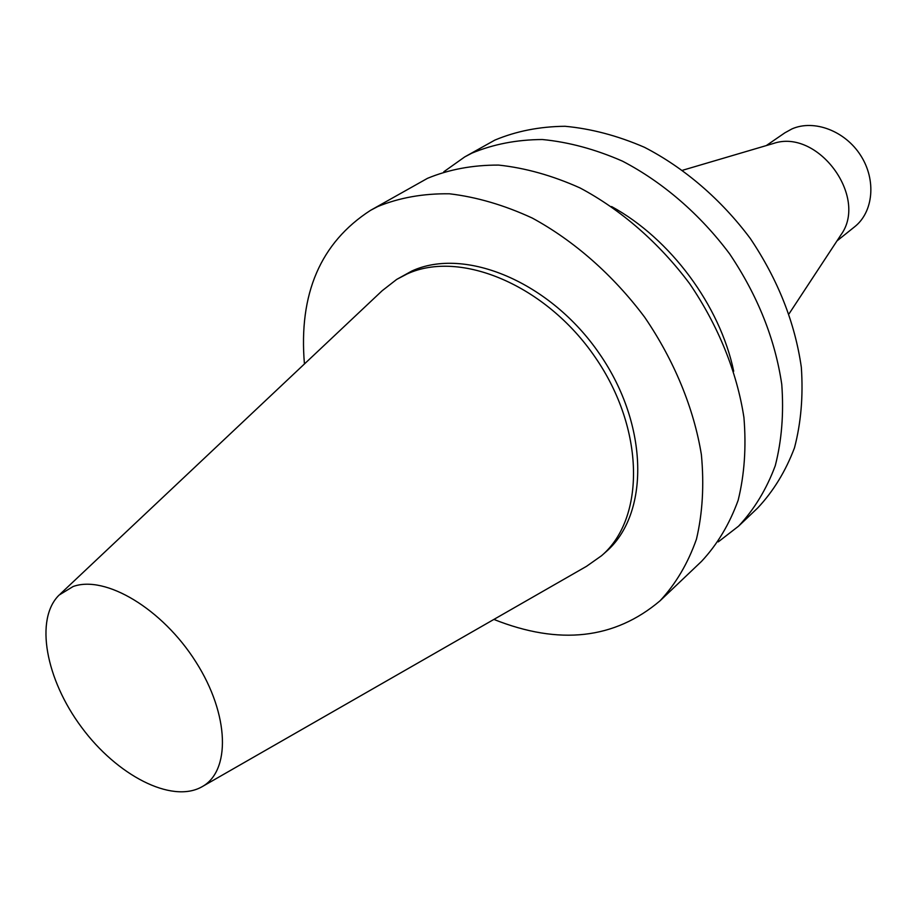 <?xml version="1.0" encoding="UTF-8"?>
<svg xmlns="http://www.w3.org/2000/svg" width="917" height="917" viewBox="0 0 917 917"><rect width="100%" height="100%" fill="white"/><g stroke="black" fill="none" stroke-linecap="round" stroke-linejoin="round"><path stroke-width="1.38" d="M73.131 586.513C105.363 574.844 162.332 608.773 195.802 661.799C229.64 714.664 230.912 771.747 201.476 787.05C171.273 803.601 116.929 775.301 81.521 727.227C45.793 679.382 34.502 619.17 59.112 595.064L73.131 586.513M60.144 594.101L382.171 290.723L396.694 279.41L407.114 273.942C460.219 249.413 545.902 285.038 595.202 357.275C644.96 429.213 645.373 518.357 601.575 555.702L586.525 566.316L202.703 786.35M396.694 279.41L411.848 271.019C464.919 246.49 550.464 281.943 599.603 353.973C649.225 425.706 649.534 514.689 605.736 552.023L601.575 555.702M304.433 363.946C298.506 293.853 320.537 242.65 370.537 210.348L377.735 206.566C399.399 197.682 423.31 193.43 449.468 193.796C476.508 196.983 504.098 205.064 532.238 218.04C574.134 240.816 613.267 275.226 644.72 317.293C674.293 360.645 693.871 408.409 701.39 454.706C704.222 485.013 702.582 513.13 696.473 539.093C687.979 563.279 675.84 583.854 660.057 600.795C614.631 639.252 559.232 645.465 493.885 619.422M370.537 210.348L427.494 178.334C449.043 169.416 472.748 165.003 498.596 165.083C525.269 167.926 552.401 175.548 580.002 187.928C621.038 209.741 659.197 242.948 689.676 283.72C718.298 325.764 737.039 372.256 743.928 417.499C746.381 447.141 744.455 474.742 738.151 500.281C729.496 524.134 717.3 544.492 701.539 561.364L660.057 600.795M611.582 206.554C670.453 238.718 720.028 305.567 733.703 371.236M443.817 171.766L464.713 156.922L471.877 153.15C493.312 144.21 516.798 139.671 542.348 139.522C568.666 142.066 595.374 149.276 622.483 161.151C662.739 182.128 700.003 214.257 729.634 253.883C757.717 295.687 775.094 339.198 781.765 384.406C783.897 413.452 781.731 440.55 775.266 465.71C766.509 489.242 754.267 509.405 738.54 526.186L718.263 541.878M464.713 156.922L494.871 140.095C516.237 131.154 539.609 126.546 564.998 126.282C591.121 128.689 617.611 135.682 644.456 147.293C684.3 167.845 721.106 199.436 750.278 238.454C777.925 279.651 794.947 322.601 801.332 367.293C803.303 396.018 801.022 422.863 794.489 447.805C785.674 471.166 773.421 491.214 757.729 507.949L738.54 526.186M772.034 143.889L773.398 143.488C817.597 128.174 868.537 196.868 841.049 234.718L840.27 235.91M766.28 145.585L784.895 132.805L791.967 128.907C814.09 119.153 845.153 130.89 860.719 155.523C876.492 180.041 873.408 212.056 854.598 226.82L836.98 240.919M773.398 143.488L682.752 170.218M841.049 234.718L789.147 313.683"/></g></svg>
